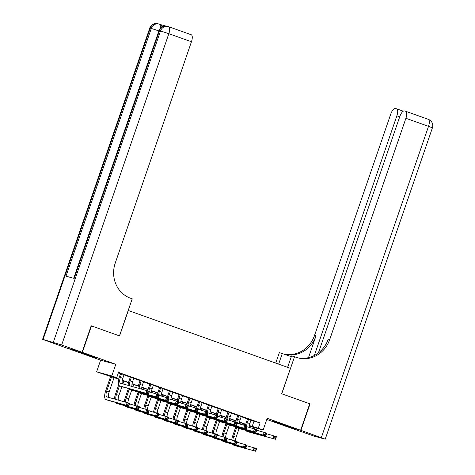 <?xml version="1.0" encoding="UTF-8"?>
<svg xmlns="http://www.w3.org/2000/svg" width="475" height="475" viewBox="0 0 475 475"><rect width="100%" height="100%" fill="white"/><g stroke="black" fill="none" stroke-linecap="round" stroke-linejoin="round"><path stroke-width="0.71" d="M84.271 353.964L95.73 357.681L82.929 353.062L79.206 351.987L84.271 353.964M277.145 422.78L288.61 426.497L275.803 421.877L272.086 420.808L277.145 422.78M118.756 379.198L96.621 371.824L111.797 375.951L116.684 377.69L110.532 376.016L118.809 378.973M67.195 348.217L100.635 360.175L96.621 371.824M266.784 419.455L285.451 426.117L300.627 430.243L267.182 418.309L263.174 429.958L249.161 426.146M245.605 424.977L243.111 424.086L245.646 424.775M243.271 423.623L243.111 424.086M91.176 325.814L91.479 325.897L82.365 352.367L67.183 348.24M91.479 325.897L119.552 335.914L128.303 310.502L290.415 368.345L281.669 393.757L309.742 403.774L300.627 430.243M124.052 374.716L120.608 373.487M133.813 378.201L130.376 376.972M143.581 381.68L140.143 380.457M153.348 385.166L149.91 383.942M163.115 388.651L159.671 387.422M172.882 392.136L169.438 390.907M182.643 395.622L179.206 394.392M192.411 399.107L188.973 397.878M202.178 402.586L198.74 401.363M211.945 406.072L208.501 404.848M221.712 409.557L218.268 408.328M231.473 413.042L228.036 411.813M241.241 416.527L237.803 415.298M250.948 420.173L260.11 422.922L118.507 372.394L116.684 377.69M118.346 372.863L120.555 373.647M123.993 374.876L130.322 377.132M133.76 378.361L140.083 380.617M143.527 381.847L149.851 384.103M153.294 385.332L159.618 387.588M163.056 388.817L169.385 391.073M172.823 392.297L179.152 394.559M182.59 395.782L188.913 398.038M192.357 399.267L198.681 401.523M202.124 402.753L208.448 405.009M211.886 406.238L218.215 408.494M221.653 409.723L227.976 411.979M231.42 413.202L237.743 415.465M241.187 416.688L247.511 418.944M251.008 420.013L247.564 418.784M100.635 360.175L115.811 364.301L82.365 352.367M115.811 364.301L111.797 375.951M260.11 422.922L258.287 428.213L263.174 429.958M245.712 424.496L239.453 422.257M235.944 421.01L229.686 418.778M226.183 417.525L219.919 415.293M216.416 414.04L210.158 411.807M206.649 410.554L200.391 408.322M196.882 407.069L190.623 404.837M187.114 403.59L180.856 401.351M177.353 400.104L171.089 397.872M167.586 396.619L161.328 394.387M157.819 393.134L151.561 390.901M148.052 389.648L141.793 387.416M138.29 386.163L132.026 383.931M128.523 382.684L122.265 380.445M249.262 425.517L258.287 428.213M122.301 380.22L128.577 382.458M132.068 383.705L138.344 385.943M141.835 387.184L148.105 389.423M151.602 390.67L157.872 392.908M161.369 394.155L167.639 396.393M171.131 397.64L177.407 399.879M180.898 401.126L187.174 403.364M190.665 404.611L196.935 406.849M200.432 408.09L206.702 410.329M210.193 411.576L216.469 413.814M219.961 415.061L226.237 417.299M229.728 418.546L236.004 420.785M239.495 422.032L245.765 424.27M253.959 421.248L252.136 426.538M248.591 419.063L247.333 422.714A5.599 2.12 -70.4 0 0 246.65 425.992M251.032 419.936L249.779 423.587A5.599 2.12 -70.4 0 0 249.084 427.322M245.492 425.582A8.402 3.183 109.6 0 1 246.311 422.435L247.594 418.707M266.481 433.711L276.438 436.626L275.53 439.268L249.09 432.084A8.402 3.183 109.6 0 1 249.001 432.054A8.402 3.183 109.6 0 1 248.918 432.024M275.601 438.36L275.969 437.303L274.989 436.952L274.627 438.009L275.601 438.36L275.53 439.268L246.65 431.211A8.402 3.183 109.6 0 1 246.561 431.187A8.402 3.183 109.6 0 1 245.706 430.332M274.627 438.009L273.089 438.401L273.998 435.753L274.989 436.952M275.969 437.303L276.438 436.626M231.705 439.963A8.402 3.183 109.6 0 1 232.637 436.086L235.826 426.817M241.062 422.833L240.599 424.181M239.103 428.527L236.105 437.238A5.599 2.12 -70.4 0 0 235.41 441.037M236.663 427.642L233.664 436.365A5.599 2.12 -70.4 0 0 232.976 440.307M246.656 445.687L256.613 448.602L255.704 451.25L235.422 445.734A8.402 3.183 109.6 0 1 235.333 445.71A8.402 3.183 109.6 0 1 235.244 445.675M255.776 450.342L256.144 449.279L255.164 448.934L254.802 449.991L255.776 450.342L255.704 451.25L232.982 444.867A8.402 3.183 109.6 0 1 232.893 444.838A8.402 3.183 109.6 0 1 232.032 443.988M254.802 449.991L253.264 450.377L254.172 447.729L255.164 448.934M256.144 449.279L256.613 448.602M309.736 403.798L281.764 393.787L294.524 356.731L296.186 357.325A28.007 25.911 105.2 0 0 297.956 357.877A28.007 25.911 105.2 0 0 329.715 339.566L405.911 118.275A6.721 2.541 -70.4 0 0 405.709 111.275A6.721 2.541 -70.4 0 0 405.638 111.251L404.427 110.924A6.721 2.541 -70.4 0 0 399.778 116.607L318.41 352.913M287.618 367.347L291.549 355.923L294.524 356.731M275.732 363.102L279.348 352.604L291.312 356.624M300.924 430.35L285.748 426.223L314.48 436.264L325.227 439.149L300.924 430.35L310.038 403.875M278.629 364.141L282.322 353.418M314.343 355.484L396.868 115.817A6.721 2.541 -70.4 0 0 396.661 108.817A6.721 2.541 -70.4 0 0 396.589 108.793L395.384 108.466A6.721 2.541 -70.4 0 0 390.735 114.148L314.539 335.439A28.007 25.911 105.2 0 1 284.264 354.107M284.78 354.291A28.007 25.911 105.2 0 0 316.012 335.843L308.507 357.645M297.219 357.669A28.007 25.911 105.2 0 0 328.237 339.162L329.715 339.566M165.781 26.036L160.841 24.694M159.481 24.213L160.805 24.682A6.721 2.541 109.6 0 1 160.877 24.706A6.721 2.541 109.6 0 1 161.904 26.98M82.068 352.26L91.182 325.791L119.457 335.878L132.216 298.822L130.554 298.229A28.007 25.911 -74.8 0 1 115.253 263.049L191.449 41.758L168.845 33.689L61.661 344.981L82.068 352.26L66.892 348.139L42.59 339.334L149.773 28.049L150.266 28.144L43.083 339.435L42.59 339.334M61.661 344.981L43.083 339.435M158.876 30.922L151.293 28.423A6.721 6.217 -74.8 0 1 158.917 24.029L157.89 23.75A6.721 6.217 105.2 0 0 150.266 28.144L151.293 28.423L65.983 276.183L74.189 278.415L159.499 30.655L168.845 33.689A6.721 2.541 -70.4 0 0 168.643 26.695A6.721 2.541 -70.4 0 0 168.572 26.671A6.721 6.217 -74.8 0 0 168.144 26.535L167.117 26.256A6.721 6.217 105.2 0 0 159.499 30.655L159 30.554L73.702 278.285M168.708 26.719L191.176 34.734A6.721 2.541 109.6 0 1 191.247 34.758A6.721 2.541 109.6 0 1 191.449 41.758M238.824 415.577L237.571 419.229A5.599 2.12 -70.4 0 0 236.888 422.512M241.27 416.45L240.012 420.102A5.599 2.12 -70.4 0 0 239.317 423.837M235.725 422.097A8.402 3.183 109.6 0 1 236.544 418.95L237.827 415.221M256.714 430.225L266.677 433.141L265.762 435.789L239.329 428.598A8.402 3.183 109.6 0 1 239.24 428.575A8.402 3.183 109.6 0 1 239.151 428.539M265.84 434.874L266.202 433.817L265.228 433.467L264.86 434.524L265.84 434.874L265.762 435.789L236.882 427.732A8.402 3.183 109.6 0 1 236.793 427.702A8.402 3.183 109.6 0 1 235.938 426.847M264.86 434.524L263.322 434.916L264.237 432.268L265.228 433.467M266.202 433.817L266.677 433.141M229.063 412.092L227.804 415.744A5.599 2.12 -70.4 0 0 227.121 419.027M231.503 412.965L230.244 416.617A5.599 2.12 -70.4 0 0 229.55 420.351M225.958 418.612A8.402 3.183 109.6 0 1 226.777 415.465L228.059 411.736M246.947 426.74L256.91 429.655L255.995 432.303L229.562 425.113A8.402 3.183 109.6 0 1 229.473 425.089A8.402 3.183 109.6 0 1 229.383 425.054M256.072 431.389L256.435 430.332L255.461 429.982L255.093 431.045L256.072 431.389L255.995 432.303L227.121 424.246A8.402 3.183 109.6 0 1 227.032 424.217A8.402 3.183 109.6 0 1 226.171 423.367M255.093 431.045L253.555 431.431L254.469 428.782L255.461 429.982M256.435 430.332L256.91 429.655M219.296 408.607L218.037 412.264A5.599 2.12 -70.4 0 0 217.354 415.542M221.736 409.48L220.477 413.131A5.599 2.12 -70.4 0 0 219.788 416.866M216.19 415.126A8.402 3.183 109.6 0 1 217.01 411.985L218.298 408.251M237.179 423.255L247.143 426.17L246.234 428.818L219.794 421.634A8.402 3.183 109.6 0 1 219.705 421.604A8.402 3.183 109.6 0 1 219.622 421.568M246.305 427.904L246.673 426.847L245.694 426.497L245.332 427.559L246.305 427.904L246.234 428.818L217.354 420.761A8.402 3.183 109.6 0 1 217.265 420.731A8.402 3.183 109.6 0 1 216.404 419.882M245.332 427.559L243.788 427.945L244.702 425.297L245.694 426.497M246.673 426.847L247.143 426.17M209.528 405.128L208.27 408.779A5.599 2.12 -70.4 0 0 207.587 412.057M211.969 405.994L210.71 409.646A5.599 2.12 -70.4 0 0 210.021 413.381M206.423 411.641A8.402 3.183 109.6 0 1 207.243 408.5L208.531 404.771M227.418 419.769L237.375 422.685L236.467 425.333L210.027 418.148A8.402 3.183 109.6 0 1 209.938 418.119A8.402 3.183 109.6 0 1 209.855 418.083M236.538 424.424L236.906 423.362L235.927 423.017L235.564 424.074L236.538 424.424L236.467 425.333L207.587 417.276A8.402 3.183 109.6 0 1 207.498 417.246A8.402 3.183 109.6 0 1 206.637 416.397M235.564 424.074L234.027 424.46L234.935 421.812L235.927 423.017M236.906 423.362L237.375 422.685M221.938 436.483A8.402 3.183 109.6 0 1 222.87 432.606L226.064 423.338M231.295 419.348L230.832 420.702M229.336 425.042L226.338 433.752A5.599 2.12 -70.4 0 0 225.649 437.552M226.902 424.163L223.897 432.885A5.599 2.12 -70.4 0 0 223.208 436.828M236.888 442.201L246.852 445.117L245.937 447.765L225.655 442.255A8.402 3.183 109.6 0 1 225.566 442.225A8.402 3.183 109.6 0 1 225.477 442.189M246.014 446.856L246.377 445.793L245.403 445.449L245.035 446.506L246.014 446.856L245.937 447.765L223.214 441.382A8.402 3.183 109.6 0 1 223.125 441.352A8.402 3.183 109.6 0 1 222.264 440.503M245.035 446.506L243.497 446.892L244.411 444.25L245.403 445.449M246.377 445.793L246.852 445.117M212.177 432.998A8.402 3.183 109.6 0 1 213.103 429.121L216.297 419.853M221.534 415.868L221.065 417.216M219.575 421.557L216.57 430.267A5.599 2.12 -70.4 0 0 215.882 434.067M217.134 420.678L214.13 429.4A5.599 2.12 -70.4 0 0 213.441 433.343M227.121 438.722L237.084 441.637L236.17 444.279L215.888 438.769A8.402 3.183 109.6 0 1 215.798 438.74A8.402 3.183 109.6 0 1 215.715 438.704M236.247 443.371L236.609 442.314L235.636 441.964L235.268 443.021L236.247 443.371L236.17 444.279L213.447 437.897A8.402 3.183 109.6 0 1 213.358 437.867A8.402 3.183 109.6 0 1 212.497 437.018M235.268 443.021L233.73 443.412L234.644 440.764L235.636 441.964M236.609 442.314L237.084 441.637M202.409 429.513A8.402 3.183 109.6 0 1 203.342 425.636L206.53 416.367M211.767 412.383L211.304 413.731M209.808 418.071L206.803 426.787A5.599 2.12 -70.4 0 0 206.114 430.588M207.367 417.192L204.363 425.915A5.599 2.12 -70.4 0 0 203.68 429.857M217.354 435.237L227.317 438.152L226.409 440.794L206.12 435.284A8.402 3.183 109.6 0 1 206.031 435.254A8.402 3.183 109.6 0 1 205.948 435.219M226.48 439.886L226.848 438.829L225.868 438.478L225.506 439.535L226.48 439.886L226.409 440.794L203.68 434.411A8.402 3.183 109.6 0 1 203.591 434.387A8.402 3.183 109.6 0 1 202.736 433.532M225.506 439.535L223.963 439.927L224.877 437.279L225.868 438.478M226.848 438.829L227.317 438.152M192.642 426.027A8.402 3.183 109.6 0 1 193.574 422.15L196.763 412.882M202 408.898L201.537 410.246M200.04 414.586L197.042 423.302A5.599 2.12 -70.4 0 0 196.347 427.102M197.6 413.707L194.596 422.429A5.599 2.12 -70.4 0 0 193.913 426.372M207.593 431.751L217.55 434.667L216.642 437.315L196.359 431.799A8.402 3.183 109.6 0 1 196.27 431.769A8.402 3.183 109.6 0 1 196.181 431.739M216.713 436.4L217.081 435.343L216.101 434.993L215.739 436.056L216.713 436.4L216.642 437.315L193.913 430.926A8.402 3.183 109.6 0 1 193.824 430.902A8.402 3.183 109.6 0 1 192.969 430.047M215.739 436.056L214.201 436.442L215.11 433.794L216.101 434.993M217.081 435.343L217.55 434.667M199.761 401.642L198.502 405.294A5.599 2.12 -70.4 0 0 197.82 408.571M202.202 402.509L200.949 406.167A5.599 2.12 -70.4 0 0 200.254 409.895M196.662 408.156A8.402 3.183 109.6 0 1 197.481 405.015L198.764 401.286M217.651 416.284L227.614 419.199L226.7 421.848L200.266 414.663A8.402 3.183 109.6 0 1 200.177 414.633A8.402 3.183 109.6 0 1 200.088 414.598M226.777 420.939L227.139 419.876L226.165 419.532L225.797 420.589L226.777 420.939L226.7 421.848L197.82 413.79A8.402 3.183 109.6 0 1 197.731 413.767A8.402 3.183 109.6 0 1 196.876 412.912M225.797 420.589L224.259 420.975L225.168 418.332L226.165 419.532M227.139 419.876L227.614 419.199M182.875 422.542A8.402 3.183 109.6 0 1 183.807 418.665L187.002 409.397M192.232 405.412L191.769 406.76M190.273 411.101L187.275 419.817A5.599 2.12 -70.4 0 0 186.58 423.617M187.833 410.222L184.834 418.944A5.599 2.12 -70.4 0 0 184.146 422.887M197.826 428.266L207.789 431.181L206.874 433.829L186.592 428.313A8.402 3.183 109.6 0 1 186.503 428.29A8.402 3.183 109.6 0 1 186.414 428.254M206.952 432.915L207.314 431.858L206.334 431.508L205.972 432.571L206.952 432.915L206.874 433.829L184.152 427.447A8.402 3.183 109.6 0 1 184.062 427.417A8.402 3.183 109.6 0 1 183.202 426.562M205.972 432.571L204.434 432.957L205.342 430.308L206.334 431.508M207.314 431.858L207.789 431.181M189.994 398.157L188.741 401.808A5.599 2.12 -70.4 0 0 188.058 405.086M192.44 399.03L191.182 402.681A5.599 2.12 -70.4 0 0 190.487 406.416M186.895 404.676A8.402 3.183 109.6 0 1 187.714 401.529L188.997 397.801M207.884 412.805L217.847 415.714L216.933 418.362L190.499 411.178A8.402 3.183 109.6 0 1 190.41 411.148A8.402 3.183 109.6 0 1 190.321 411.118M217.01 417.454L217.372 416.397L216.398 416.047L216.03 417.103L217.01 417.454L216.933 418.362L188.058 410.305A8.402 3.183 109.6 0 1 187.969 410.281A8.402 3.183 109.6 0 1 187.108 409.426M216.03 417.103L214.492 417.495L215.407 414.847L216.398 416.047M217.372 416.397L217.847 415.714M173.114 419.057A8.402 3.183 109.6 0 1 174.04 415.18L177.234 405.911M182.465 401.927L182.002 403.275M180.506 407.621L177.507 416.332A5.599 2.12 -70.4 0 0 176.819 420.132M178.072 406.737L175.067 415.459A5.599 2.12 -70.4 0 0 174.378 419.401M188.058 424.781L198.022 427.696L197.107 430.344L176.825 424.828A8.402 3.183 109.6 0 1 176.736 424.804A8.402 3.183 109.6 0 1 176.647 424.769M197.184 429.436L197.547 428.373L196.573 428.028L196.205 429.085L197.184 429.436L197.107 430.344L174.384 423.961A8.402 3.183 109.6 0 1 174.295 423.932A8.402 3.183 109.6 0 1 173.434 423.077M196.205 429.085L194.667 429.471L195.581 426.823L196.573 428.028M197.547 428.373L198.022 427.696M180.233 394.672L178.974 398.323A5.599 2.12 -70.4 0 0 178.291 401.607M182.673 395.544L181.414 399.196A5.599 2.12 -70.4 0 0 180.72 402.931M177.127 401.191A8.402 3.183 109.6 0 1 177.947 398.044L179.229 394.315M198.117 409.319L208.08 412.235L207.171 414.877L180.732 407.692A8.402 3.183 109.6 0 1 180.643 407.669A8.402 3.183 109.6 0 1 180.553 407.633M207.243 413.968L207.605 412.912L206.631 412.561L206.269 413.618L207.243 413.968L207.171 414.877L178.291 406.826A8.402 3.183 109.6 0 1 178.202 406.796A8.402 3.183 109.6 0 1 177.341 405.941M206.269 413.618L204.725 414.01L205.639 411.362L206.631 412.561M207.605 412.912L208.08 412.235M163.347 415.577A8.402 3.183 109.6 0 1 164.273 411.7L167.467 402.426M172.704 398.442L172.235 399.796M170.745 404.136L167.74 412.846A5.599 2.12 -70.4 0 0 167.052 416.646M168.304 403.257L165.3 411.979A5.599 2.12 -70.4 0 0 164.611 415.922M178.291 421.295L188.254 424.211L187.346 426.859L167.058 421.349A8.402 3.183 109.6 0 1 166.968 421.319A8.402 3.183 109.6 0 1 166.885 421.283M187.417 425.95L187.779 424.887L186.806 424.543L186.443 425.6L187.417 425.95L187.346 426.859L164.617 420.476A8.402 3.183 109.6 0 1 164.528 420.446A8.402 3.183 109.6 0 1 163.667 419.597M186.443 425.6L184.9 425.986L185.814 423.344L186.806 424.543M187.779 424.887L188.254 424.211M170.466 391.186L169.207 394.838A5.599 2.12 -70.4 0 0 168.524 398.121M172.906 392.059L171.647 395.711A5.599 2.12 -70.4 0 0 170.958 399.445M167.36 397.706A8.402 3.183 109.6 0 1 168.18 394.559L169.468 390.83M188.349 405.834L198.312 408.749L197.404 411.397L170.964 404.207A8.402 3.183 109.6 0 1 170.875 404.183A8.402 3.183 109.6 0 1 170.792 404.148M197.475 410.483L197.843 409.426L196.864 409.076L196.502 410.139L197.475 410.483L197.404 411.397L168.524 403.34A8.402 3.183 109.6 0 1 168.435 403.311A8.402 3.183 109.6 0 1 167.574 402.456M196.502 410.139L194.964 410.525L195.872 407.877L196.864 409.076M197.843 409.426L198.312 408.749M153.579 412.092A8.402 3.183 109.6 0 1 154.512 408.215L157.7 398.947M162.937 394.957L162.474 396.31M160.977 400.651L157.979 409.361A5.599 2.12 -70.4 0 0 157.284 413.161M158.537 399.772L155.533 408.494A5.599 2.12 -70.4 0 0 154.85 412.437M168.524 417.81L178.487 420.725L177.579 423.373L157.29 417.863A8.402 3.183 109.6 0 1 157.201 417.834A8.402 3.183 109.6 0 1 157.118 417.798M177.65 422.465L178.018 421.408L177.038 421.058L176.676 422.115L177.65 422.465L177.579 423.373L154.85 416.991A8.402 3.183 109.6 0 1 154.761 416.961A8.402 3.183 109.6 0 1 153.906 416.112M176.676 422.115L175.138 422.507L176.047 419.858L177.038 421.058M178.018 421.408L178.487 420.725M160.698 387.701L159.44 391.358A5.599 2.12 -70.4 0 0 158.757 394.636M163.139 388.574L161.88 392.225A5.599 2.12 -70.4 0 0 161.191 395.96M157.599 394.22A8.402 3.183 109.6 0 1 158.418 391.079L159.701 387.345M178.588 402.349L188.545 405.264L187.637 407.912L161.197 400.728A8.402 3.183 109.6 0 1 161.108 400.698A8.402 3.183 109.6 0 1 161.025 400.662M187.708 406.998L188.076 405.941L187.097 405.591L186.734 406.653L187.708 406.998L187.637 407.912L158.757 399.855A8.402 3.183 109.6 0 1 158.668 399.825A8.402 3.183 109.6 0 1 157.813 398.976M186.734 406.653L185.197 407.039L186.105 404.391L187.097 405.591M188.076 405.941L188.545 405.264M143.812 408.607A8.402 3.183 109.6 0 1 144.744 404.73L147.933 395.461M153.17 391.477L152.707 392.825M151.21 397.165L148.212 405.882A5.599 2.12 -70.4 0 0 147.517 409.676M148.77 396.287L145.772 405.009A5.599 2.12 -70.4 0 0 145.083 408.951M158.763 414.331L168.72 417.246L167.812 419.888L147.529 414.378A8.402 3.183 109.6 0 1 147.44 414.348A8.402 3.183 109.6 0 1 147.351 414.313M167.883 418.98L168.251 417.923L167.271 417.572L166.909 418.629L167.883 418.98L167.812 419.888L145.083 413.505A8.402 3.183 109.6 0 1 144.994 413.476A8.402 3.183 109.6 0 1 144.139 412.627M166.909 418.629L165.371 419.021L166.28 416.373L167.271 417.572M168.251 417.923L168.72 417.246M150.931 384.216L149.678 387.873A5.599 2.12 -70.4 0 0 148.99 391.151M153.377 385.088L152.119 388.74A5.599 2.12 -70.4 0 0 151.424 392.475M147.832 390.735A8.402 3.183 109.6 0 1 148.651 387.594L149.934 383.859M168.821 398.863L178.784 401.779L177.87 404.427L151.436 397.242A8.402 3.183 109.6 0 1 151.347 397.213A8.402 3.183 109.6 0 1 151.258 397.177M177.947 403.518L178.309 402.456L177.335 402.111L176.967 403.168L177.947 403.518L177.87 404.427L148.99 396.37A8.402 3.183 109.6 0 1 148.901 396.34A8.402 3.183 109.6 0 1 148.046 395.491M176.967 403.168L175.429 403.554L176.338 400.906L177.335 402.111M178.309 402.456L178.784 401.779M134.045 405.122A8.402 3.183 109.6 0 1 134.977 401.244L138.172 391.976M143.403 387.992L142.939 389.34M141.443 393.68L138.445 402.396A5.599 2.12 -70.4 0 0 137.756 406.196M139.009 392.801L136.004 401.523A5.599 2.12 -70.4 0 0 135.316 405.466M148.996 410.845L158.959 413.761L158.044 416.409L137.762 410.893A8.402 3.183 109.6 0 1 137.673 410.863A8.402 3.183 109.6 0 1 137.584 410.827M158.122 415.494L158.484 414.438L157.51 414.087L157.142 415.15L158.122 415.494L158.044 416.409L135.322 410.02A8.402 3.183 109.6 0 1 135.232 409.996A8.402 3.183 109.6 0 1 134.372 409.141M157.142 415.15L155.604 415.536L156.513 412.888L157.51 414.087M158.484 414.438L158.959 413.761M141.17 380.736L139.911 384.388A5.599 2.12 -70.4 0 0 139.222 388.33M143.61 381.603L142.352 385.261A5.599 2.12 -70.4 0 0 141.657 388.989M137.952 387.986A8.402 3.183 109.6 0 1 138.884 384.109L140.167 380.38M159.054 395.378L169.017 398.293L168.102 400.942L141.669 393.757A8.402 3.183 109.6 0 1 141.58 393.728A8.402 3.183 109.6 0 1 141.491 393.692M168.18 400.033L168.542 398.97L167.568 398.626L167.2 399.683L168.18 400.033L168.102 400.942L139.228 392.884A8.402 3.183 109.6 0 1 139.139 392.855A8.402 3.183 109.6 0 1 138.278 392.006M167.2 399.683L165.662 400.069L166.577 397.427L167.568 398.626M168.542 398.97L169.017 398.293M124.284 401.636A8.402 3.183 109.6 0 1 125.21 397.759L128.404 388.491M133.641 384.507L132.911 386.614M131.682 390.195L128.678 398.911A5.599 2.12 -70.4 0 0 127.989 402.711M129.242 389.316L126.237 398.038A5.599 2.12 -70.4 0 0 125.548 401.981M139.228 407.36L149.192 410.275L148.277 412.923L127.995 407.407A8.402 3.183 109.6 0 1 127.906 407.384A8.402 3.183 109.6 0 1 127.823 407.348M148.354 412.009L148.717 410.952L147.743 410.602L147.375 411.665L148.354 412.009L148.277 412.923L125.554 406.535A8.402 3.183 109.6 0 1 125.465 406.511A8.402 3.183 109.6 0 1 124.604 405.656M147.375 411.665L145.837 412.051L146.751 409.402L147.743 410.602M148.717 410.952L149.192 410.275M131.403 377.251L130.144 380.902A5.599 2.12 -70.4 0 0 129.574 385.706M133.843 378.124L132.584 381.775A5.599 2.12 -70.4 0 0 131.967 386.359M128.107 385.308A8.402 3.183 109.6 0 1 129.117 380.623L130.405 376.895M149.287 391.893L159.25 394.808L158.341 397.456L131.902 390.272A8.402 3.183 109.6 0 1 131.812 390.242A8.402 3.183 109.6 0 1 131.723 390.207M158.412 396.548L158.781 395.491L157.801 395.141L157.439 396.197L158.412 396.548L158.341 397.456L129.461 389.399A8.402 3.183 109.6 0 1 129.372 389.375A8.402 3.183 109.6 0 1 128.511 388.52M157.439 396.197L155.895 396.589L156.809 393.941L157.801 395.141M158.781 395.491L159.25 394.808M114.433 398.958A8.402 3.183 109.6 0 1 115.449 394.274L118.679 384.887M123.874 381.021L122.883 383.889M121.915 386.709L118.91 395.426A5.599 2.12 -70.4 0 0 118.299 400.009M119.474 385.831L116.47 394.553A5.599 2.12 -70.4 0 0 115.9 399.362M129.461 403.875L139.424 406.79L138.516 409.438L118.228 403.922A8.402 3.183 109.6 0 1 118.138 403.898A8.402 3.183 109.6 0 1 118.055 403.863M138.587 408.53L138.949 407.467L137.976 407.122L137.613 408.179L138.587 408.53L138.516 409.438L115.787 403.055A8.402 3.183 109.6 0 1 115.698 403.026A8.402 3.183 109.6 0 1 114.843 402.171M137.613 408.179L136.07 408.565L136.984 405.917L137.976 407.122M138.949 407.467L139.424 406.79M121.636 373.766L120.377 377.417A5.599 2.12 -70.4 0 0 120.549 383.254A5.599 2.12 -70.4 0 0 120.608 383.272L149.482 391.329L148.574 393.971L122.134 386.787A8.402 3.183 109.6 0 1 122.045 386.763A8.402 3.183 109.6 0 1 121.962 386.727M124.076 374.638L122.817 378.29A5.599 2.12 -70.4 0 0 122.568 383.806M148.645 393.062L149.013 392.006L148.034 391.655L147.672 392.712L148.645 393.062L148.574 393.971L119.694 385.914A8.402 3.183 109.6 0 1 119.605 385.89A8.402 3.183 109.6 0 1 119.35 377.138L120.638 373.409M147.672 392.712L146.134 393.104L147.042 390.456L148.034 391.655M149.013 392.006L149.482 391.329M111.667 376.669L106.703 391.067A5.599 2.12 -70.4 0 0 106.875 396.904A5.599 2.12 -70.4 0 0 106.934 396.922L129.657 403.305L128.749 405.953L106.02 399.57A8.402 3.183 109.6 0 1 105.931 399.54A8.402 3.183 109.6 0 1 105.682 390.794L110.669 376.313M114.107 377.536L109.149 391.94A5.599 2.12 -70.4 0 0 108.894 397.456M128.82 405.044L129.188 403.982L128.208 403.637L127.846 404.694L128.82 405.044L128.749 405.953L108.466 400.443A8.402 3.183 109.6 0 1 108.377 400.413A8.402 3.183 109.6 0 1 108.288 400.378M127.846 404.694L126.308 405.08L127.217 402.438L128.208 403.637M129.188 403.982L129.657 403.305M249.779 423.587L247.333 422.714M249.09 432.084L246.65 431.211M236.105 437.238L233.664 436.365M235.422 445.734L232.982 444.867M316.012 335.843L314.539 335.439M396.732 108.846L403.275 111.18L396.661 108.817M405.775 111.304L428.242 119.32A6.721 2.541 109.6 0 1 428.313 119.344A6.721 2.541 109.6 0 1 428.521 126.344L405.911 118.275M321.332 437.629L428.521 126.344L432.41 127.858A6.721 6.721 0 0 0 428.313 119.344L405.709 111.275M399.701 116.826L396.868 115.817M53.337 342.22L160.52 30.934A6.721 6.217 -74.8 0 1 168.144 26.535A6.721 6.721 0 0 1 168.643 26.695L191.247 34.758M160.33 28.28A6.721 2.541 -70.4 0 0 159.41 24.183A6.721 2.541 -70.4 0 0 159.339 24.16A6.721 6.217 -74.8 0 0 158.917 24.029A6.721 6.721 0 0 1 159.41 24.183L160.877 24.706M240.012 420.102L237.571 419.229M239.329 428.598L236.882 427.732M230.244 416.617L227.804 415.744M229.562 425.113L227.121 424.246M220.477 413.131L218.037 412.264M219.794 421.634L217.354 420.761M210.71 409.646L208.27 408.779M210.027 418.148L207.587 417.276M226.338 433.752L223.897 432.885M225.655 442.255L223.214 441.382M216.57 430.267L214.13 429.4M215.888 438.769L213.447 437.897M206.803 426.787L204.363 425.915M206.12 435.284L203.68 434.411M197.042 423.302L194.596 422.429M196.359 431.799L193.913 430.926M200.949 406.167L198.502 405.294M200.266 414.663L197.82 413.79M187.275 419.817L184.834 418.944M186.592 428.313L184.152 427.447M191.182 402.681L188.741 401.808M190.499 411.178L188.058 410.305M177.507 416.332L175.067 415.459M176.825 424.828L174.384 423.961M181.414 399.196L178.974 398.323M180.732 407.692L178.291 406.826M167.74 412.846L165.3 411.979M167.058 421.349L164.617 420.476M171.647 395.711L169.207 394.838M170.964 404.207L168.524 403.34M157.979 409.361L155.533 408.494M157.29 417.863L154.85 416.991M161.88 392.225L159.44 391.358M161.197 400.728L158.757 399.855M148.212 405.882L145.772 405.009M147.529 414.378L145.083 413.505M152.119 388.74L149.678 387.873M151.436 397.242L148.99 396.37M138.445 402.396L136.004 401.523M137.762 410.893L135.322 410.02M142.352 385.261L139.911 384.388M141.669 393.757L139.228 392.884M128.678 398.911L126.237 398.038M127.995 407.407L125.554 406.535M132.584 381.775L130.144 380.902M131.902 390.272L129.461 389.399M118.91 395.426L116.47 394.553M118.228 403.922L115.787 403.055M122.817 378.29L120.377 377.417M122.134 386.787L119.694 385.914M109.149 391.94L106.703 391.067M108.466 400.443L106.02 399.57M249.001 432.054L246.561 431.187M235.333 445.71L232.893 444.838M325.227 439.149L432.41 127.858M157.89 23.75A6.721 6.721 0 0 0 149.773 28.049M167.117 26.256A6.721 6.721 0 0 0 159 30.554M239.24 428.575L236.793 427.702M229.473 425.089L227.032 424.217M219.705 421.604L217.265 420.731M209.938 418.119L207.498 417.246M225.566 442.225L223.125 441.352M215.798 438.74L213.358 437.867M206.031 435.254L203.591 434.387M196.27 431.769L193.824 430.902M200.177 414.633L197.731 413.767M186.503 428.29L184.062 427.417M190.41 411.148L187.969 410.281M176.736 424.804L174.295 423.932M180.643 407.669L178.202 406.796M166.968 421.319L164.528 420.446M170.875 404.183L168.435 403.311M157.201 417.834L154.761 416.961M161.108 400.698L158.668 399.825M147.44 414.348L144.994 413.476M151.347 397.213L148.901 396.34M137.673 410.863L135.232 409.996M141.58 393.728L139.139 392.855M127.906 407.384L125.465 406.511M131.812 390.242L129.372 389.375M118.138 403.898L115.698 403.026M122.045 386.763L119.605 385.89M108.377 400.413L105.931 399.54"/></g></svg>
